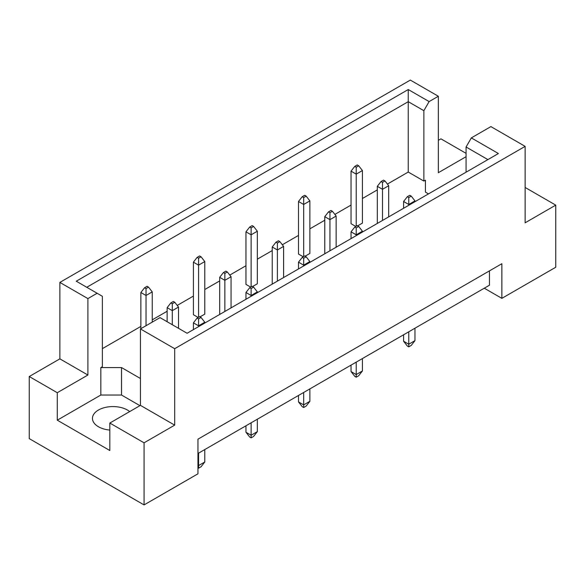 <?xml version="1.0" encoding="UTF-8"?>
<svg xmlns="http://www.w3.org/2000/svg" width="585" height="585" viewBox="0 0 585 585"><rect width="100%" height="100%" fill="white"/><g stroke="black" fill="none" stroke-linecap="round" stroke-linejoin="round"><path stroke-width="0.88" d="M109.826 430.077A20.482 11.824 180 0 1 98.448 426.75A20.482 11.824 180 0 1 92.452 418.392A20.482 11.824 180 0 1 105.095 407.467A20.482 11.824 180 0 1 127.413 410.026A20.482 11.824 180 0 1 129.68 411.584M466.07 172.202L466.07 146.996L471.327 137.899L490.895 126.601L525.133 146.367L525.133 222.805L555.75 205.13L525.133 187.456M357.669 225.854L362.422 223.104L362.422 170.549L356.221 174.133L356.221 226.212M356.221 167.208L358.7 165.774L357.252 164.941L354.773 166.374L356.221 167.208L356.221 174.133L351.044 171.149L351.044 223.704L355.804 226.453M387.416 184.078L408.25 172.048L423.869 181.065L425.419 180.165L425.419 192.114L428.498 193.891M102.382 348.638L140.861 326.423M152.239 319.849L167.135 311.249M177.226 305.421L193.408 296.083M204.787 289.517L219.682 280.917M229.773 275.089L245.956 265.744M257.334 259.177L272.23 250.577M282.321 244.749L298.496 235.411M309.874 228.837L324.77 220.238M334.869 214.41L351.044 205.072M362.422 198.505L377.318 189.906M140.444 378.495L121.519 367.57L100.832 367.57L102.382 366.671L102.382 296.295L76.255 281.209L408.25 89.534L429.119 101.585L438.348 96.262L410.319 80.079L59.867 282.409L87.896 298.591L97.125 293.26M305.121 256.193L309.874 253.444L309.874 200.889L303.673 204.472L298.496 201.489L298.496 254.044L303.257 256.786M252.574 286.526L257.334 283.783L257.334 231.229L251.126 234.812L245.956 231.821L245.956 284.376L250.709 287.125M200.026 316.865L204.787 314.116L204.787 261.568L198.578 265.151L193.408 262.16L193.408 314.715L198.161 317.465M29.25 376.528L57.279 392.71L87.896 375.029L59.867 358.846L29.25 376.528L29.25 438.633L144.064 504.921L197.957 473.806L197.957 439.174L501.857 263.718L501.857 298.35L555.75 267.243L555.75 205.13M466.07 156.7L438.348 172.699L438.348 96.262M466.07 153.35L440.936 138.842L438.348 140.334M471.327 137.899L498.405 153.533L187.098 333.26L160.019 317.626L140.444 328.931L174.681 348.697L525.133 146.367M139.932 405.668L121.519 395.036L100.832 395.036L57.279 420.184L109.826 450.516L109.826 423.05L144.064 442.816L174.681 425.134L140.444 405.368L140.444 328.931M174.681 425.134L174.681 348.697M87.896 375.029L87.896 298.591M59.867 358.846L59.867 282.409M57.279 420.184L57.279 392.71M144.064 442.816L144.064 504.921M484.278 288.2L501.857 298.35M109.826 423.05L140.444 405.368M489.448 270.884L489.448 285.217L197.957 453.507M408.25 172.048L408.25 101.673L86.763 287.279M423.869 181.065L423.869 110.689L408.25 101.673L408.25 89.534M429.119 101.585L423.869 110.689M425.419 192.114L425.419 180.165M487.897 159.603L466.07 146.996M100.832 395.036L100.832 367.57M121.519 395.036L121.519 367.57M411.248 196.114L409.8 195.273L407.314 196.706L408.761 197.547L411.248 196.114L414.97 200.889L408.761 204.472L408.761 205.284M408.761 197.547L408.761 204.472L403.591 201.489L403.591 208.267M403.591 334.781L403.591 341.23L408.761 344.221L414.97 340.638L414.97 328.214M408.761 331.797L408.761 346.846L407.314 346.013L403.591 341.23M414.97 340.638L411.248 345.413L408.761 346.846M414.97 201.701L414.97 200.889M403.591 201.489L407.314 196.706M384.974 180.94L383.526 180.107L381.04 181.54L382.488 182.374L384.974 180.94L388.696 185.723L382.488 189.306L382.488 220.45M382.488 182.374L382.488 189.306L377.318 186.315L377.318 223.441M388.696 216.867L388.696 185.723M377.318 186.315L381.04 181.54M358.7 165.774L362.422 170.549M351.044 171.149L354.773 166.374M358.7 226.446L357.252 225.613L354.773 227.046L356.221 227.879L358.7 226.446L362.422 231.229L356.221 234.812L356.221 235.623M356.221 227.879L356.221 234.812L351.044 231.821L351.044 238.607M351.044 365.12L351.044 371.57L356.221 374.554L362.422 370.97L362.422 358.554M356.221 362.137L356.221 377.186L354.773 376.345L351.044 371.57M362.422 370.97L358.7 375.753L356.221 377.186M362.422 232.04L362.422 231.229M351.044 231.821L354.773 227.046M306.152 256.786L304.705 255.952L302.226 257.385L303.673 258.219L306.152 256.786L309.874 261.568L303.673 265.151L303.673 265.963M303.673 258.219L303.673 265.151L298.496 262.16L298.496 268.946M298.496 395.46L298.496 401.91L303.673 404.893L309.874 401.31L309.874 388.886M303.673 392.469L303.673 407.518L302.226 406.685L298.496 401.91M309.874 401.31L306.152 406.085L303.673 407.518M309.874 262.38L309.874 261.568M298.496 262.16L302.226 257.385M253.605 287.125L252.157 286.292L249.678 287.725L251.126 288.559L253.605 287.125L257.334 291.9L251.126 295.483L251.126 296.295M251.126 288.559L251.126 295.483L245.956 292.5L245.956 299.286M245.956 425.792L245.956 432.242L251.126 435.233L257.334 431.65L257.334 419.226M251.126 422.809L251.126 437.858L249.678 437.024L245.956 432.242M257.334 431.65L253.605 436.425L251.126 437.858M257.334 292.712L257.334 291.9M245.956 292.5L249.678 287.725M201.057 317.465L199.609 316.624L197.13 318.057L198.578 318.898L201.057 317.465L204.787 322.24L198.578 325.823L198.578 326.635M198.578 318.898L198.578 325.823L193.408 322.84L193.408 329.618M197.957 465.207L198.578 465.565L204.787 461.982L204.787 449.565M198.578 453.148L198.578 468.197L197.957 467.839M204.787 461.982L201.057 466.764L198.578 468.197M204.787 323.052L204.787 322.24M193.408 322.84L197.13 318.057M332.426 211.28L330.978 210.446L328.499 211.88L329.947 212.713L332.426 211.28L336.148 216.055L329.947 219.638L329.947 250.789M329.947 212.713L329.947 219.638L324.77 216.655L324.77 253.78M336.148 247.206L336.148 216.055M324.77 216.655L328.499 211.88M279.879 241.62L278.431 240.779L275.952 242.212L277.4 243.053L279.879 241.62L283.601 246.395L277.4 249.978L277.4 281.129M277.4 243.053L277.4 249.978L272.23 246.994L272.23 284.113M283.601 277.546L283.601 246.395M272.23 246.994L275.952 242.212M227.331 271.959L225.883 271.118L223.404 272.551L224.852 273.392L227.331 271.959L231.06 276.734L224.852 280.317L224.852 311.469M224.852 273.392L224.852 280.317L219.682 277.334L219.682 314.452M231.06 307.885L231.06 276.734M219.682 277.334L223.404 272.551M174.791 302.291L173.343 301.458L170.857 302.891L172.304 303.725L174.791 302.291L178.513 307.074L172.304 310.657L172.304 324.726M172.304 303.725L172.304 310.657L167.135 307.666L167.135 321.735M178.513 328.309L178.513 307.074M167.135 307.666L170.857 302.891M306.152 196.114L304.705 195.273L302.226 196.706L303.673 197.547L306.152 196.114L309.874 200.889M303.673 197.547L303.673 256.552M298.496 201.489L302.226 196.706M253.605 226.446L252.157 225.613L249.678 227.046L251.126 227.879L253.605 226.446L257.334 231.229M251.126 227.879L251.126 286.884M245.956 231.821L249.678 227.046M201.057 256.786L199.609 255.952L197.13 257.385L198.578 258.219L201.057 256.786L204.787 261.568M198.578 258.219L198.578 317.224M193.408 262.16L197.13 257.385M148.517 287.125L147.069 286.292L144.583 287.725L146.031 288.559L148.517 287.125L152.239 291.9L146.031 295.483L146.031 325.706M146.031 288.559L146.031 295.483L140.861 292.5L140.861 328.69M152.239 322.123L152.239 291.9M140.861 292.5L144.583 287.725"/></g></svg>
